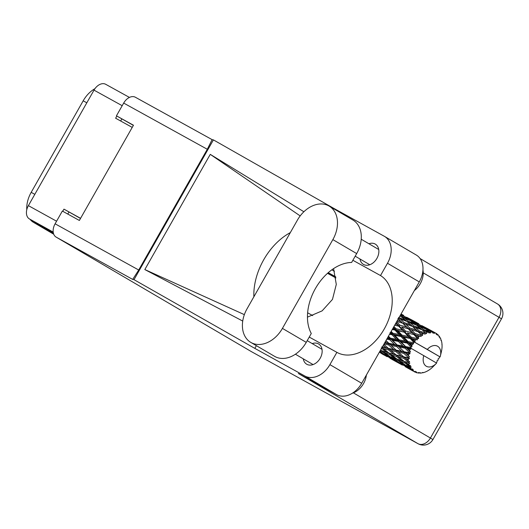 <?xml version="1.0" encoding="UTF-8"?>
<svg xmlns="http://www.w3.org/2000/svg" width="529" height="529" viewBox="0 0 529 529"><rect width="100%" height="100%" fill="white"/><g stroke="black" fill="none" stroke-linecap="round" stroke-linejoin="round"><path stroke-width="0.79" d="M53.35 232.972L29.406 218.927A10.95 7.439 -61.1 0 1 28.394 205.636L94.01 90.135A10.95 7.439 -61.1 0 1 105.727 84.309A10.95 7.439 -61.1 0 1 105.84 84.376L129.446 97.415L105.727 84.309M53.449 233.388L33.472 222.352L53.74 234.235M86.816 102.798L83.192 100.801L31.191 192.344L34.808 194.341M83.192 100.801A24.731 16.802 -61.1 0 1 94.942 88.68M33.472 222.352A24.731 16.802 -61.1 0 1 30.047 219.304M26.774 209.715A24.731 16.802 -61.1 0 1 31.191 192.344M80.501 218.451L63.969 209.147L62.753 211.283M63.969 209.147L80.573 218.325M116.843 116.063L115.62 118.218L132.23 127.396M68.935 212.063L67.798 214.073M121.822 118.972L120.665 121.002M250.786 342.382L274.604 356.354A27.561 20.221 -59.6 0 0 274.935 356.539A27.561 20.221 -59.6 0 0 306.245 342.362L311.283 333.488A44.165 30.008 118.9 0 1 315.41 288.556A44.165 30.008 118.9 0 1 351.64 262.45L356.678 253.583A27.561 20.221 -59.6 0 0 352.922 220.031L329.104 206.059A27.561 20.221 -59.6 0 0 297.457 220.051L247.023 308.83A27.561 20.221 -59.6 0 0 250.786 342.382A27.561 20.221 -59.6 0 0 251.116 342.574A27.561 20.221 -59.6 0 0 282.426 328.39L332.86 239.611A27.561 20.221 -59.6 0 0 329.104 206.059M422.949 269.995A17.669 12.961 120.4 0 1 414.359 290.566M366.385 375.015A17.669 12.961 120.4 0 1 352.261 393.265M303.269 358.827A11.75 8.616 -59.6 0 0 306.694 364.216A11.75 8.616 -59.6 0 0 306.833 364.296A11.75 8.616 -59.6 0 0 320.131 358.351A11.75 8.616 -59.6 0 0 318.584 343.949A11.75 8.616 -59.6 0 0 318.438 343.87A11.75 8.616 -59.6 0 0 312.203 343.592M359.984 258.992A11.75 8.616 -59.6 0 0 363.41 264.381A11.75 8.616 -59.6 0 0 363.549 264.46A11.75 8.616 -59.6 0 0 376.846 258.509A11.75 8.616 -59.6 0 0 375.299 244.114A11.75 8.616 -59.6 0 0 375.154 244.034A11.75 8.616 -59.6 0 0 368.925 243.75M416.006 254.866A22.086 16.201 120.4 0 1 416.27 255.018A22.086 16.201 120.4 0 1 419.285 281.904L387.493 263.257A22.086 16.201 -59.6 0 0 384.477 236.37A22.086 16.201 -59.6 0 0 384.213 236.225L334.229 208.605L334.03 208.948M251.645 351.772A10.95 7.439 -61.1 0 1 251.533 351.712A10.95 7.439 -61.1 0 1 251.42 351.646L56.107 237.091A10.95 7.439 -61.1 0 1 55.102 223.807L138.717 270.008L132.693 279.405L134.009 279.669L254.826 348.38L304.81 375.993A22.086 16.201 -59.6 0 0 329.904 364.633L361.697 383.28L419.285 281.904M361.697 383.28A22.086 16.201 120.4 0 1 336.603 394.641L298.369 373.514L417.976 443.666L251.42 351.646M329.904 364.633L336.88 352.34L309.247 337.072M254.826 348.38L256.367 345.662M303.891 211.752L210.264 154.362L144.827 269.559L242.732 321.07M134.009 279.669L213.412 139.894L334.229 208.605M352.869 260.281L380.51 275.549L387.493 263.257M138.717 270.008L207.302 149.277L123.68 103.076L116.44 115.825L133.381 125.366M123.68 103.076A10.95 7.439 -61.1 0 1 135.398 97.257A10.95 7.439 -61.1 0 1 135.51 97.323L212.096 139.636L213.412 139.894M55.102 223.807L62.343 211.058L79.363 220.461L133.46 125.228L116.44 115.825M135.398 97.257L212.109 139.636L207.302 149.277M336.88 352.34A44.165 30.008 118.9 0 0 337.026 352.42A44.165 30.008 118.9 0 0 384.332 328.84A44.165 30.008 118.9 0 0 380.51 275.549M307.448 317.142L322.121 310.867L332.47 299.414L336.292 284.41L333.561 268.626M290.335 232.595A54.765 37.209 118.9 0 0 253.86 296.802M271.661 265.465A44.165 30.008 -61.1 0 1 272.534 263.931M210.264 154.362L300.188 215.918M244.358 314.643L144.827 269.559M331.828 269.83L334.434 271.265M335.75 276.925L328.172 272.746M328.238 272.686L335.73 276.826M409.982 343.665L412.613 344.194A22.086 15.004 118.9 0 0 412.203 344.895A22.086 15.004 118.9 0 0 411.813 345.609L409.982 343.665L408.124 342.66L387.208 338.362M394.779 335.267L400.995 336.53L405.24 341.046L399.111 339.843L394.779 335.267L392.928 334.262L389.899 333.627M435.717 333.098A22.086 15.004 118.9 0 0 434.719 332.629L433 331.623L435.717 333.098L436.465 334.54L436.723 333.713A22.086 15.004 118.9 0 1 436.974 333.898L437.41 335.221L437.886 334.659A22.086 15.004 118.9 0 1 438.673 335.472L439.156 337.026L439.427 336.437A22.086 15.004 118.9 0 1 439.619 336.715L439.85 338.044L440.26 337.806L439.778 337.634M433.588 332.245A22.086 15.004 118.9 0 0 433.284 332.166L427.538 329.408L423.617 326.777L433.588 332.245L434.236 333.495L434.719 332.629M432.094 331.941A22.086 15.004 118.9 0 0 430.943 331.848L429.297 330.651L432.094 331.941L433.099 333.197L433.284 332.166M429.68 331.868A22.086 15.004 118.9 0 0 429.336 331.895L423.484 329.534L419.689 326.459L426.308 329.309L430.527 332.986L430.943 331.848M428.04 332.08A22.086 15.004 118.9 0 0 426.804 332.364L425.197 330.982L428.04 332.08L429.264 333.085L429.336 331.895M425.481 332.787A22.086 15.004 118.9 0 0 425.124 332.92L419.246 330.942L415.483 327.431L422.168 329.838L426.519 333.72L426.804 332.364M423.802 333.501A22.086 15.004 118.9 0 0 422.565 334.149L420.952 332.582L425.21 334.216L425.124 332.92M421.263 334.943A22.086 15.004 118.9 0 0 420.919 335.174L415.086 333.541L411.264 329.633L417.923 331.63L422.459 335.657L422.565 334.149M419.642 336.113A22.086 15.004 118.9 0 0 418.485 337.079L416.839 335.353L421.183 336.51L420.919 335.174M417.288 338.203A22.086 15.004 118.9 0 0 416.971 338.52L411.278 337.171L407.31 332.933L413.85 334.573L417.288 338.203L418.598 338.666L418.485 337.079M415.84 339.757A22.086 15.004 118.9 0 0 414.822 340.98L413.096 339.129L417.447 339.836L416.971 338.52M415.179 342.527L427.3 349.418A11.486 7.803 118.9 0 1 437.311 346.092A11.486 7.803 118.9 0 1 440.379 355.951A11.486 7.803 118.9 0 1 440.108 356.936L414.518 342.157L415.179 342.527L414.822 340.98M440.379 355.951L441.345 351.911A22.086 15.004 118.9 0 0 441.384 351.719L441.715 350.105A22.086 15.004 118.9 0 0 441.781 349.676L441.979 348.082A22.086 15.004 118.9 0 0 442.065 346.614L442.059 345.08A22.086 15.004 118.9 0 0 442.039 344.677L441.9 344.558M440.26 337.806A22.086 15.004 118.9 0 1 440.783 338.91L441.007 340.511L441.239 340.173A22.086 15.004 118.9 0 1 441.345 340.517L441.682 341.873A22.086 15.004 118.9 0 1 441.907 343.202L442.039 344.677M439.427 336.437L438.858 336.06M436.299 362.894A22.086 15.004 118.9 0 0 437.073 361.757L437.04 360.685L437.979 360.282A22.086 15.004 118.9 0 0 438.21 359.879L438.078 358.854L439.01 358.345A22.086 15.004 118.9 0 0 439.672 356.91M413.804 342.362A22.086 15.004 118.9 0 0 413.546 342.739L408.044 341.608L403.852 337.125L410.193 338.487L413.804 342.362L414.518 342.157M412.613 344.194L413.552 343.824L413.546 342.739M411.04 347.156A22.086 15.004 118.9 0 0 410.848 347.573L405.604 346.568L401.121 341.939L407.191 343.116L411.04 347.156L411.965 346.621L411.813 345.609M423.808 355.567A11.486 7.803 118.9 0 0 426.096 366.114A11.486 7.803 118.9 0 0 436.187 363.535A11.486 7.803 118.9 0 0 436.617 363.079L411.033 348.3L410.848 347.573M410.18 349.16A22.086 15.004 118.9 0 0 409.638 350.661L407.674 348.677L410.18 349.16L411.694 348.671M409.155 352.281A22.086 15.004 118.9 0 0 409.043 352.711L404.096 351.739L399.276 347.07L405.029 348.175L409.155 352.281L410.53 352.01L409.638 350.661M408.686 354.331A22.086 15.004 118.9 0 0 408.441 355.832L406.325 353.855L408.686 354.331L410.114 353.61L409.043 352.711M408.282 357.419A22.086 15.004 118.9 0 0 408.256 357.842L403.627 356.797L398.443 352.202L403.839 353.346L408.282 357.419L409.572 356.963L408.441 355.832M408.223 359.389A22.086 15.004 118.9 0 0 408.289 360.798L406.021 358.867L408.223 359.389L409.472 358.51L408.256 357.842M408.461 362.253A22.086 15.004 118.9 0 0 408.527 362.63L404.222 361.426L398.674 357.015L403.7 358.305L408.461 362.253L409.625 361.651L408.289 360.798M408.831 364.012A22.086 15.004 118.9 0 0 409.201 365.235L406.781 363.403L408.831 364.012L409.856 363.053L408.527 362.63M409.697 366.471A22.086 15.004 118.9 0 0 409.843 366.782L405.842 365.334L399.95 361.201L404.619 362.735L409.697 366.471L410.689 365.784L409.201 365.235M410.458 367.906A22.086 15.004 118.9 0 0 411.112 368.872L408.553 367.172L410.458 367.906L411.238 366.947L409.843 366.782M411.899 369.811A22.086 15.004 118.9 0 0 412.124 370.042L402.192 364.501L406.543 366.366L411.899 369.811L412.699 369.097L411.112 368.872M413.01 370.836A22.086 15.004 118.9 0 0 413.909 371.484L411.225 369.943L413.01 370.836L413.526 369.956L412.124 370.042M405.234 366.676L414.934 372.059L415.529 371.391L413.909 371.484M414.934 372.059A22.086 15.004 118.9 0 0 415.219 372.191L416.581 371.887L416.323 372.614A22.086 15.004 118.9 0 0 417.407 372.899L418.994 372.515L418.611 373.077A22.086 15.004 118.9 0 0 418.942 373.104L420.211 372.614L420.191 373.13A22.086 15.004 118.9 0 0 421.395 373.031L422.889 372.403L422.704 372.806A22.086 15.004 118.9 0 0 423.055 372.727L424.377 372.343A22.086 15.004 118.9 0 0 425.62 371.874L426.943 371.259A22.086 15.004 118.9 0 0 427.293 371.074L428.602 370.313A22.086 15.004 118.9 0 0 429.812 369.5L431.075 368.528A22.086 15.004 118.9 0 0 431.406 368.25L432.616 367.159A22.086 15.004 118.9 0 0 433.277 366.504L436.187 363.535M422.307 372.654L422.704 372.806M381.951 353.855L384.332 355.151M419.761 372.793L420.191 373.13M417.95 372.773L418.611 373.077M390.025 358.278L399.527 363.549M387.149 356.718L380.827 353.147L387.149 356.718M379.577 351.798L382.236 353.478L379.379 352.149M383.135 353.656L382.236 353.478M380.338 352.605L380.827 353.147M385.033 355.204L385.132 354.086M391.724 359.006L391.281 358.926M415.543 372.118L416.323 372.614M402.351 365.122L396.029 361.545L402.351 365.122M393.186 359.879L386.983 356.096L391.341 357.968L397.438 361.876L393.186 359.879M379.981 351.084L382.652 352.069L388.603 356.149L384.199 354.337L379.769 351.454M381.7 350.595L380.437 350.284M382.652 352.069L382.983 350.919L384.742 352.797L389.423 354.337L395.196 358.576L390.64 356.936L384.742 352.797M389.926 356.44L388.603 356.149M386.13 355.151L386.983 356.096M391.341 357.968L391.559 356.83M398.337 362.054L397.438 361.876M395.54 361.003L396.029 361.545M400.241 363.608L400.341 362.491M406.933 367.404L406.484 367.324M399.402 362.735L393.351 358.774L397.861 360.467L403.812 364.554L399.402 362.735M381.224 348.003L386.831 352.38L382.103 350.886L380.688 349.848M388.908 352.942L386.831 352.38M389.423 354.337L389.853 353.207L391.579 355.005L396.426 356.407L402.04 360.785L397.305 359.29L391.579 355.005M396.902 358.993L395.196 358.576M392.207 357.518L393.351 358.774M397.861 360.467L398.185 359.323L399.95 361.201M405.128 364.845L403.812 364.554M401.339 363.555L402.192 364.501M406.543 366.366L406.755 365.228M410.735 369.401L411.225 369.943M389.02 353.028L383.465 348.611L388.498 349.907L393.92 354.39L389.02 353.028M383.221 345.377L386.077 347.844L382.341 346.931M388.498 349.907L389.126 348.856L381.759 346.905L383.465 348.611M384.021 343.976L388.636 344.948L393.695 349.576L386.077 347.844M396.426 356.407L396.962 355.303L391.381 353.703M396.188 354.985L390.825 350.469L396.036 351.673L401.28 356.248L393.92 354.39M404.11 361.34L402.04 360.785M404.619 362.735L405.055 361.605L406.781 363.403M407.409 365.916L408.553 367.172M388.431 348.399L383.823 344.326M385.264 341.78L386.382 342.832L384.848 342.521M388.636 344.948L389.423 344.042L384.59 342.977M386.739 339.188L389.827 339.777L394.522 344.445L388.901 343.341L389.423 344.042L386.382 342.832M396.036 351.673L396.743 350.687L389.126 348.856L390.825 350.469M396.128 350.105L391.129 345.457L396.704 346.568L401.584 351.236L396.128 350.105L396.743 350.687L393.695 349.576M403.7 358.305L404.328 357.254L396.962 355.303L398.674 357.015M403.627 356.797L401.28 356.248M409.856 363.053L406.609 362.107M388.901 343.341L385.978 340.531M389.827 339.777L390.713 339.076L387.731 337.661M396.704 346.568L397.544 345.754L389.423 344.042L391.129 345.457M397.12 344.948L392.478 340.286L398.39 341.41L402.933 346.059L397.12 344.948L397.544 345.754L394.522 344.445M403.839 353.346L404.619 352.44L396.743 350.687L398.443 352.202M404.096 351.739L404.619 352.44L401.584 351.236M409.472 358.51L404.328 357.254L406.021 358.867M389.549 334.242L391.989 334.718L396.366 339.307L390.402 338.17L388.458 336.166M391.989 334.718L392.928 334.262L390.032 332.648M390.402 338.17L390.713 339.076L392.478 340.286M398.39 341.41L399.309 340.828L396.366 339.307M405.029 348.175L405.915 347.474L397.544 345.754L399.276 347.07M405.604 346.568L405.915 347.474L402.933 346.059M410.114 353.61L404.619 352.44L406.325 353.855M392.247 329.488L394.998 330.089L399.097 334.5L392.849 333.21L391.156 331.412M394.998 330.089L395.923 329.911L392.472 329.104M394.7 325.176L398.648 326.175L402.556 330.308L396.076 328.774L395.923 329.911L393.153 328.112M392.849 333.21L392.928 334.262L390.799 332.047M400.995 336.53L401.934 336.206L392.928 334.262L399.309 340.828L401.121 341.939M401.974 335.108L397.901 330.731L404.354 332.225L408.362 336.51L401.974 335.108L401.934 336.206L399.097 334.5M399.111 339.843L399.309 340.828L407.674 348.677M407.191 343.116L408.124 342.66L405.24 341.046M411.628 348.637L405.915 347.474L410.53 352.01M396.076 328.774L393.946 326.499M395.811 323.219L396.889 324.337L395.401 323.94M398.648 326.175L394.793 325.011M396.816 321.453L402.728 323.232L406.517 327.008L399.891 325.143L399.507 326.287L396.889 324.337M404.354 332.225L395.923 329.911L397.901 330.731M405.518 331.042L401.637 326.962L408.249 328.767L412.098 332.734L405.518 331.042L405.254 332.186L402.556 330.308M410.193 338.487L411.119 338.302L401.934 336.206L403.852 337.125M411.278 337.171L411.119 338.302L408.362 336.51M408.044 341.608L408.124 342.66L393.47 327.345M413.552 343.824L408.124 342.66L411.965 346.621M399.891 325.143L396.618 321.797M398.251 318.927L401.008 321.559L397.398 320.429M402.728 323.232L401.008 321.559M407.561 328.575L401.637 326.962M408.249 328.767L409.049 329.018L406.517 327.008M413.85 334.573L407.31 332.933M415.086 333.541L414.71 334.685L412.098 332.734M440.108 356.936L427.3 349.418M417.447 339.836L411.119 338.302L413.096 339.129M409.539 327.901L405.756 324.184L412.441 326.38L416.217 329.964L409.539 327.901L409.049 329.018L411.264 329.633M404.044 322.545L400.274 319.027L406.966 321.44L410.729 324.806L404.044 322.545L403.462 323.622L405.756 324.184M412.441 326.38L410.325 324.436L413.096 326.902L415.483 327.431M399.825 316.15L401.458 316.811L405.254 319.959L398.562 317.479M400.903 316.587L400.056 315.753M406.741 321.354L405.254 319.959M421.183 336.51L414.71 334.685L397.894 318.498L400.274 319.027M417.923 331.63L416.217 329.964M418.598 338.666L414.71 334.685L416.839 335.353M413.771 325.877L410.001 322.584L416.66 325.209L420.456 328.364L413.771 325.877L413.096 326.902L418.664 332.02L420.952 332.582M408.282 321.136L404.48 318.055L411.106 320.911L414.934 323.834L408.282 321.136L407.535 322.082L410.001 322.584M400.671 314.669L405.452 316.931L409.353 319.635L402.741 316.706L400.479 315.006M401.002 314.081L403.667 315.76L400.837 314.371M404.209 316.335L403.667 315.76M402.741 316.706L401.928 317.565L404.48 318.055M410.213 320.514L409.353 319.635M416.105 324.985L414.934 323.834M421.944 329.752L420.456 328.364M419.246 330.942L418.664 332.02L422.459 335.657M417.95 325.11L414.101 322.254L420.654 325.328L424.556 328.033L417.95 325.11L417.136 325.97L419.689 326.459M412.336 321.01L408.408 318.379L418.862 324.151L412.336 321.01L411.476 321.771M406.609 317.235L413.05 320.6L406.609 317.235L406.265 317.479M403.567 315.35L401.2 314.028M402.053 314.729L402.595 314.821M407.29 318.18L408.408 318.379M419.404 324.733L418.862 324.151M412.534 321.976L414.101 322.254M425.415 328.912L424.556 328.033M423.484 329.534L422.737 330.48L425.197 330.982M421.811 325.633L428.259 328.998L421.811 325.633L421.468 325.877M418.77 323.748L413.07 320.62M417.255 323.126L417.798 323.226M422.499 326.585L423.617 326.777M427.538 329.408L426.672 330.169M427.73 330.374L429.297 330.651M433.972 332.146L428.278 329.025M436.723 333.713L435.744 333.151M432.451 331.524L433 331.623M437.886 334.659L437.106 334.295M415.12 342.494L396.049 322.802M409.572 356.963L388.22 336.583M397.894 351.706L385.866 340.722M53.198 232.072L29.406 218.927M28.394 205.636L56.577 221.208M122.192 105.701L94.01 90.135M353.398 392.855L430.421 438.032L499.006 317.307L423.226 272.858M336.603 394.641L304.81 375.993M132.693 279.405L56.107 237.091M497.379 303.897A10.95 8.034 120.4 0 1 497.511 303.97A10.95 8.034 120.4 0 1 499.006 317.307L501.492 318.828A10.95 10.95 0 0 0 497.511 303.97L420.105 258.569M430.421 438.032A10.95 8.034 120.4 0 1 417.976 443.666A10.95 7.439 -61.1 0 0 418.089 443.732A10.95 10.95 0 0 0 432.914 439.553L430.421 438.032M356.678 253.583L332.86 239.611M306.245 342.362L282.426 328.39M307.21 340.663L322.009 349.338M361.214 239.234L378.724 249.503M355.197 256.181L369.784 264.738M295.407 354.218L313.069 364.58M432.914 439.553L501.492 318.828M418.089 443.732L251.533 351.712M416.27 255.018L384.477 236.37M307.62 312.784L312.738 315.608M327.524 273.321L335.902 277.95M392.187 359.508L397.153 362.253M407.396 367.906L412.356 370.65M415.662 322.016L416.402 322.425M430.864 330.413L431.604 330.823"/></g></svg>
